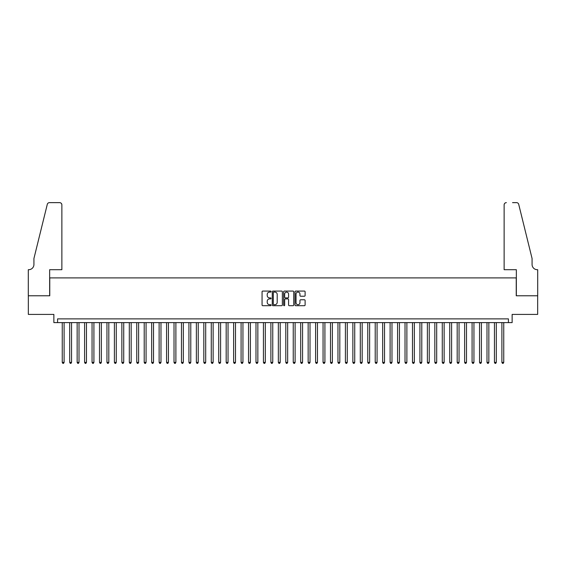 <?xml version="1.0" encoding="UTF-8"?>
<svg xmlns="http://www.w3.org/2000/svg" width="566" height="566" viewBox="0 0 566 566"><rect width="100%" height="100%" fill="white"/><g stroke="black" fill="none" stroke-linecap="round" stroke-linejoin="round"><path stroke-width="0.85" d="M271.079 291.582A0.509 0.509 0 0 0 270.562 291.073L262.794 291.073A0.729 0.729 0 0 0 262.065 291.808L262.065 304.968A0.729 0.729 0 0 0 262.794 305.704L270.562 305.704A0.509 0.509 0 0 0 271.079 305.187A0.509 0.509 0 0 0 270.562 304.678L269.558 304.678A2.342 2.342 0 0 1 267.223 302.336L267.223 301.239A2.342 2.342 0 0 1 269.558 298.898L270.562 298.898A0.509 0.509 0 0 0 271.079 298.388A0.509 0.509 0 0 0 270.562 297.879L269.558 297.879A2.342 2.342 0 0 1 267.223 295.537L267.223 294.44A2.342 2.342 0 0 1 269.558 292.098L270.562 292.098A0.509 0.509 0 0 0 271.079 291.582M304.374 296.23A0.729 0.729 0 0 0 305.109 295.502L305.109 291.808A0.729 0.729 0 0 0 304.374 291.073L295.742 291.073A0.729 0.729 0 0 0 295.013 291.808L295.013 304.968A0.729 0.729 0 0 0 295.742 305.704L304.374 305.704A0.729 0.729 0 0 0 305.109 304.968L305.109 300.511A0.729 0.729 0 0 0 304.374 299.775L300.68 299.775A0.729 0.729 0 0 0 299.952 300.511L299.952 302.725A1.96 1.96 0 0 1 297.992 304.678A1.96 1.96 0 0 1 296.039 302.725L296.039 294.051A1.96 1.96 0 0 1 297.992 292.098A1.96 1.96 0 0 1 299.952 294.051L299.952 295.502A0.729 0.729 0 0 0 300.68 296.23L304.374 296.23M508.417 322.606L512.138 322.606L512.138 314.406L537.665 314.406L537.665 295.777L516.242 295.777L516.242 277.899L49.758 277.899L49.758 295.777L28.335 295.777L28.335 314.406L53.862 314.406L53.862 322.606L508.417 322.606L508.417 318.877L57.583 318.877L57.583 322.606M282.363 291.808A0.729 0.729 0 0 0 281.627 291.073L272.996 291.073A0.729 0.729 0 0 0 272.267 291.808L272.267 304.968A0.729 0.729 0 0 0 272.996 305.704L281.627 305.704A0.729 0.729 0 0 0 282.363 304.968L282.363 291.808M284.373 291.073L293.004 291.073A0.729 0.729 0 0 1 293.733 291.808L293.733 304.968A0.729 0.729 0 0 1 293.004 305.704L289.311 305.704A0.729 0.729 0 0 1 288.575 304.968L288.575 299.633A0.729 0.729 0 0 0 287.846 298.898L285.398 298.898A0.729 0.729 0 0 0 284.663 299.633L284.663 305.187A0.509 0.509 0 0 1 284.153 305.704A0.509 0.509 0 0 1 283.637 305.187L283.637 291.808A0.729 0.729 0 0 1 284.373 291.073M273.803 292.098A0.509 0.509 0 0 0 273.293 292.608L273.293 304.168A0.509 0.509 0 0 0 273.803 304.678L274.864 304.678A2.342 2.342 0 0 0 277.206 302.336L277.206 294.44A2.342 2.342 0 0 0 274.864 292.098L273.803 292.098M288.575 294.094A1.96 1.96 0 0 0 286.622 292.134A1.96 1.96 0 0 0 284.663 294.094L284.663 297.143A0.729 0.729 0 0 0 285.398 297.879L287.846 297.879A0.729 0.729 0 0 0 288.575 297.143L288.575 294.094M62.246 322.606L62.246 362.396L64.107 362.396L64.107 322.606M64.107 362.396L63.548 363.365L62.805 363.365L62.246 362.396M61.871 269.699L61.871 204.871A2.236 2.236 0 0 0 59.635 202.635L49.461 202.635A2.236 2.236 0 0 0 47.289 204.333L33.925 258.52L33.925 264.485A5.214 5.214 0 0 1 28.71 269.699L28.3 269.699L28.3 295.777L49.652 295.777L49.652 269.699L61.871 269.699L61.871 204.871C61.729 203.519 60.979 202.777 59.635 202.635L53.452 202.635M47.289 204.333C47.862 203.109 47.862 203.109 47.289 204.333C47.862 203.109 47.862 203.109 47.289 204.333M33.925 264.485A5.214 5.214 0 0 1 28.71 269.699M504.129 269.699L504.129 204.871L504.129 269.699L516.348 269.699L516.348 295.777L537.7 295.777L537.7 269.699L537.29 269.699A5.214 5.214 0 0 1 532.075 264.485A5.214 5.214 0 0 0 537.29 269.699M527.979 241.908L518.711 204.333L532.075 258.52L532.075 264.485M512.548 202.635L516.539 202.635A2.236 2.236 0 0 1 518.711 204.333C518.138 203.109 518.138 203.109 518.711 204.333C518.138 203.109 518.138 203.109 518.711 204.333M506.365 202.635A2.236 2.236 0 0 0 504.129 204.871C504.271 203.519 505.021 202.777 506.365 202.635M69.696 322.606L69.696 362.396L71.557 362.396L71.557 322.606M71.557 362.396L70.998 363.365L70.255 363.365L69.696 362.396M77.146 322.606L77.146 362.396L79.007 362.396L79.007 322.606M79.007 362.396L78.448 363.365L77.705 363.365L77.146 362.396M84.596 322.606L84.596 362.396L86.464 362.396L86.464 322.606M86.464 362.396L85.905 363.365L85.155 363.365L84.596 362.396M92.053 322.606L92.053 362.396L93.914 362.396L93.914 322.606M93.914 362.396L93.355 363.365L92.612 363.365L92.053 362.396M99.503 322.606L99.503 362.396L101.364 362.396L101.364 322.606M101.364 362.396L100.805 363.365L100.062 363.365L99.503 362.396M106.953 322.606L106.953 362.396L108.814 362.396L108.814 322.606M108.814 362.396L108.255 363.365L107.512 363.365L106.953 362.396M114.403 322.606L114.403 362.396L116.271 362.396L116.271 322.606M116.271 362.396L115.712 363.365L114.962 363.365L114.403 362.396M121.86 322.606L121.86 362.396L123.721 362.396L123.721 322.606M123.721 362.396L123.162 363.365L122.419 363.365L121.86 362.396M129.31 322.606L129.31 362.396L131.171 362.396L131.171 322.606M131.171 362.396L130.612 363.365L129.869 363.365L129.31 362.396M136.76 322.606L136.76 362.396L138.62 362.396L138.62 322.606M138.62 362.396L138.062 363.365L137.319 363.365L136.76 362.396M144.21 322.606L144.21 362.396L146.078 362.396L146.078 322.606M146.078 362.396L145.519 363.365L144.769 363.365L144.21 362.396M151.667 322.606L151.667 362.396L153.528 362.396L153.528 322.606M153.528 362.396L152.969 363.365L152.226 363.365L151.667 362.396M159.117 322.606L159.117 362.396L160.977 362.396L160.977 322.606M160.977 362.396L160.419 363.365L159.676 363.365L159.117 362.396M166.567 322.606L166.567 362.396L168.427 362.396L168.427 322.606M168.427 362.396L167.869 363.365L167.126 363.365L166.567 362.396M174.017 322.606L174.017 362.396L175.885 362.396L175.885 322.606M175.885 362.396L175.326 363.365L174.576 363.365L174.017 362.396M181.474 322.606L181.474 362.396L183.334 362.396L183.334 322.606M183.334 362.396L182.776 363.365L182.026 363.365L181.474 362.396M188.924 322.606L188.924 362.396L190.784 362.396L190.784 322.606M190.784 362.396L190.226 363.365L189.483 363.365L188.924 362.396M196.374 322.606L196.374 362.396L198.234 362.396L198.234 322.606M198.234 362.396L197.675 363.365L196.933 363.365L196.374 362.396M203.824 322.606L203.824 362.396L205.691 362.396L205.691 322.606M205.691 362.396L205.133 363.365L204.383 363.365L203.824 362.396M211.274 322.606L211.274 362.396L213.141 362.396L213.141 322.606M213.141 362.396L212.583 363.365L211.833 363.365L211.274 362.396M218.731 322.606L218.731 362.396L220.591 362.396L220.591 322.606M220.591 362.396L220.032 363.365L219.29 363.365L218.731 362.396M226.181 322.606L226.181 362.396L228.041 362.396L228.041 322.606M228.041 362.396L227.482 363.365L226.74 363.365L226.181 362.396M233.631 322.606L233.631 362.396L235.498 362.396L235.498 322.606M235.498 362.396L234.94 363.365L234.19 363.365L233.631 362.396M241.081 322.606L241.081 362.396L242.948 362.396L242.948 322.606M242.948 362.396L242.39 363.365L241.64 363.365L241.081 362.396M248.538 322.606L248.538 362.396L250.398 362.396L250.398 322.606M250.398 362.396L249.839 363.365L249.097 363.365L248.538 362.396M255.988 322.606L255.988 362.396L257.848 362.396L257.848 322.606M257.848 362.396L257.289 363.365L256.547 363.365L255.988 362.396M263.438 322.606L263.438 362.396L265.305 362.396L265.305 322.606M265.305 362.396L264.747 363.365L263.997 363.365L263.438 362.396M270.888 322.606L270.888 362.396L272.755 362.396L272.755 322.606M272.755 362.396L272.196 363.365L271.447 363.365L270.888 362.396M278.345 322.606L278.345 362.396L280.205 362.396L280.205 322.606M280.205 362.396L279.646 363.365L278.904 363.365L278.345 362.396M285.795 322.606L285.795 362.396L287.655 362.396L287.655 322.606M287.655 362.396L287.096 363.365L286.354 363.365L285.795 362.396M293.245 322.606L293.245 362.396L295.112 362.396L295.112 322.606M295.112 362.396L294.553 363.365L293.804 363.365L293.245 362.396M300.695 322.606L300.695 362.396L302.562 362.396L302.562 322.606M302.562 362.396L302.003 363.365L301.254 363.365L300.695 362.396M308.152 322.606L308.152 362.396L310.012 362.396L310.012 322.606M310.012 362.396L309.453 363.365L308.711 363.365L308.152 362.396M315.602 322.606L315.602 362.396L317.462 362.396L317.462 322.606M317.462 362.396L316.903 363.365L316.161 363.365L315.602 362.396M323.052 322.606L323.052 362.396L324.919 362.396L324.919 322.606M324.919 362.396L324.36 363.365L323.611 363.365L323.052 362.396M330.502 322.606L330.502 362.396L332.369 362.396L332.369 322.606M332.369 362.396L331.81 363.365L331.06 363.365L330.502 362.396M337.959 322.606L337.959 362.396L339.819 362.396L339.819 322.606M339.819 362.396L339.26 363.365L338.518 363.365L337.959 362.396M345.409 322.606L345.409 362.396L347.269 362.396L347.269 322.606M347.269 362.396L346.71 363.365L345.968 363.365L345.409 362.396M352.859 322.606L352.859 362.396L354.726 362.396L354.726 322.606M354.726 362.396L354.167 363.365L353.417 363.365L352.859 362.396M360.309 322.606L360.309 362.396L362.176 362.396L362.176 322.606M362.176 362.396L361.617 363.365L360.867 363.365L360.309 362.396M367.766 322.606L367.766 362.396L369.626 362.396L369.626 322.606M369.626 362.396L369.067 363.365L368.325 363.365L367.766 362.396M375.216 322.606L375.216 362.396L377.076 362.396L377.076 322.606M377.076 362.396L376.517 363.365L375.774 363.365L375.216 362.396M382.666 322.606L382.666 362.396L384.526 362.396L384.526 322.606M384.526 362.396L383.974 363.365L383.224 363.365L382.666 362.396M390.115 322.606L390.115 362.396L391.983 362.396L391.983 322.606M391.983 362.396L391.424 363.365L390.674 363.365L390.115 362.396M397.573 322.606L397.573 362.396L399.433 362.396L399.433 322.606M399.433 362.396L398.874 363.365L398.131 363.365L397.573 362.396M405.023 322.606L405.023 362.396L406.883 362.396L406.883 322.606M406.883 362.396L406.324 363.365L405.581 363.365L405.023 362.396M412.473 322.606L412.473 362.396L414.333 362.396L414.333 322.606M414.333 362.396L413.774 363.365L413.031 363.365L412.473 362.396M419.922 322.606L419.922 362.396L421.79 362.396L421.79 322.606M421.79 362.396L421.231 363.365L420.481 363.365L419.922 362.396M427.38 322.606L427.38 362.396L429.24 362.396L429.24 322.606M429.24 362.396L428.681 363.365L427.938 363.365L427.38 362.396M434.83 322.606L434.83 362.396L436.69 362.396L436.69 322.606M436.69 362.396L436.131 363.365L435.388 363.365L434.83 362.396M442.279 322.606L442.279 362.396L444.14 362.396L444.14 322.606M444.14 362.396L443.581 363.365L442.838 363.365L442.279 362.396M449.729 322.606L449.729 362.396L451.597 362.396L451.597 322.606M451.597 362.396L451.038 363.365L450.288 363.365L449.729 362.396M457.187 322.606L457.187 362.396L459.047 362.396L459.047 322.606M459.047 362.396L458.488 363.365L457.745 363.365L457.187 362.396M464.636 322.606L464.636 362.396L466.497 362.396L466.497 322.606M466.497 362.396L465.938 363.365L465.195 363.365L464.636 362.396M472.086 322.606L472.086 362.396L473.947 362.396L473.947 322.606M473.947 362.396L473.388 363.365L472.645 363.365L472.086 362.396M479.536 322.606L479.536 362.396L481.404 362.396L481.404 322.606M481.404 362.396L480.845 363.365L480.095 363.365L479.536 362.396M486.993 322.606L486.993 362.396L488.854 362.396L488.854 322.606M488.854 362.396L488.295 363.365L487.552 363.365L486.993 362.396M494.443 322.606L494.443 362.396L496.304 362.396L496.304 322.606M496.304 362.396L495.745 363.365L495.002 363.365L494.443 362.396M501.893 322.606L501.893 362.396L503.754 362.396L503.754 322.606M503.754 362.396L503.195 363.365L502.452 363.365L501.893 362.396"/></g></svg>
